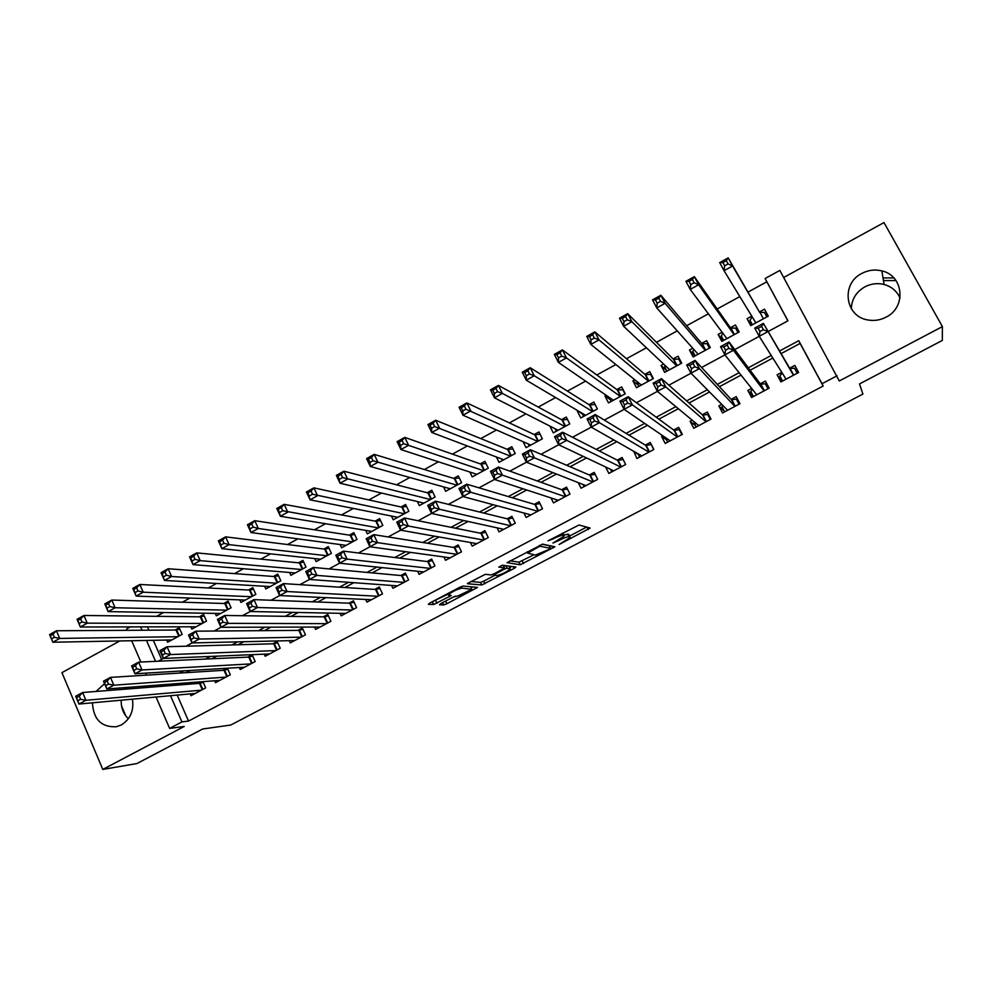 <?xml version="1.0" encoding="UTF-8"?>
<svg xmlns="http://www.w3.org/2000/svg" width="992" height="992" viewBox="0 0 992 992"><rect width="100%" height="100%" fill="white"/><g stroke="black" fill="none" stroke-linecap="round" stroke-linejoin="round"><path stroke-width="1.49" d="M559.104 544.509L590.153 528.066L579.055 524.991L548.03 540.814L552.556 539.14C557.74 536.511 561.224 535.221 563.01 535.258L564.076 536.139L552.966 543.07L558.769 540.516C563.865 537.937 567.288 536.66 569.024 536.697L570.065 537.54L559.104 544.509M92.43 702.82C93.459 719.473 101.444 727.446 116.411 726.739L121.346 724.929C130.398 719.212 134.081 710.632 132.407 699.162M127.571 688.994L126.232 687.506M104.557 683.649L96.05 691.449M900.017 297.972C896.892 291.115 891.585 286.614 884.095 284.481C877.436 282.856 871.013 283.65 864.838 286.862C856.22 291.921 851.706 299.212 851.31 308.735M886.079 317.142C906.626 307.322 903.65 275.491 881.851 270.903C874.932 269.216 868.26 270.06 861.837 273.42C840.559 283.749 845.085 316.981 868.285 320.032C874.473 321.048 880.412 320.094 886.079 317.142M441.08 603.458L439.468 604.785L443.672 604.959L446.933 603.719L477.499 587.425L463.028 586.061L459.668 587.326L429.945 602.975L428.321 604.326L433.628 604.55L451.236 595.535L448.372 594.654C452.501 591.455 457.052 589.273 462.024 588.12L471.77 589.36L458.391 595.783L453.505 596.936L441.08 603.458M177.196 695.082L188.53 721.072L181.92 721.916L169.632 728.413L156.042 697.016M787.884 320.85L765.092 278.516L779.848 270.419L839.282 380.99L942.4 326.604L942.313 340.43L859.506 383.929L862.904 394.072L230.776 725.04L202.715 728.984L136.921 763.555L102.784 769.42L184.239 726.454L169.632 728.413M837.112 375.745L822.008 383.718L798.746 340.702L779.576 350.994M188.53 721.072L823.149 386.049L822.008 383.718M520.242 564.77L554.85 546.803L542.674 544.137L507.036 562.662L520.242 564.77L518.965 562.166L533.845 554.826M513.248 566.692L514.116 568.453L481.728 584.982L467.455 583.73M503.316 565.328L504.606 568.044L494.326 573.711L491.052 574.938L485.361 574.306L467.381 583.532M504.544 567.846L498.79 567.089L502.374 565.204L515.877 567.052L514.116 568.453M119.809 640.944L61.926 672.638L102.784 769.42M942.4 326.604L883.984 222.58L783.705 277.487M166.644 640.063L167.598 642.258L182.131 634.372L179.217 627.738L174.976 630.044M190.836 626.783L191.853 629.089L206.51 621.141L203.558 614.482L199.28 616.813M215.227 613.391L216.318 615.821L231.074 607.798L228.098 601.127L223.783 603.471M239.816 599.875L240.969 602.429L255.849 594.344L252.836 587.661L248.484 590.029M264.604 586.247L265.819 588.938L280.835 580.791L277.772 574.095L273.395 576.476M289.577 572.471L290.879 575.335L306.02 567.114L302.92 560.406L298.505 562.811M314.749 558.583L316.15 561.621L331.402 553.338L328.278 546.604L323.826 549.022M340.107 544.546L341.62 547.782L357.008 539.437L353.846 532.692L349.358 535.134M365.676 530.373L367.313 533.845L382.825 525.413L379.626 518.655L375.1 521.122M391.443 516.038L393.216 519.783L408.865 511.289L405.629 504.506L401.066 506.986M417.396 501.555L419.331 505.598L435.116 497.029L431.842 490.234L427.242 492.739M443.548 486.898L445.668 491.3L461.59 482.658L458.279 475.85L453.629 478.38M469.886 472.043L472.242 476.879L488.287 468.162L484.939 461.342L480.252 463.884M496.397 456.99L499.026 462.334L515.208 453.542L511.822 446.71L507.098 449.277M523.069 441.688L526.045 447.665L542.364 438.799L538.941 431.942L534.18 434.533M549.89 426.089L553.288 432.872L569.755 423.931L566.296 417.062L561.484 419.678M577.89 410.75L582.515 414.148M577.294 411.072L580.779 417.954L597.382 408.94L593.873 402.045L589.037 404.686M606.224 395.324L604.971 396.006L610.229 399.59M604.971 396.006L608.505 402.901L625.245 393.812L621.699 386.905L616.813 389.558M634.806 379.762L632.896 380.804L638.253 385.07M632.896 380.804L636.467 387.723L653.356 378.547L649.772 371.628L644.837 374.306M663.66 364.064L661.069 365.478L666.686 370.71M661.069 365.478L664.665 372.409L681.715 363.159L678.082 356.215L673.109 358.93M692.751 348.229L689.477 350.015L694.908 355.979M689.477 350.015L693.123 356.959L710.309 347.622L706.639 340.678L701.629 343.406M722.126 332.246L718.134 334.416L722.97 340.752M718.134 334.416L721.829 341.372L739.164 331.96L735.456 324.992L730.397 327.744M781.795 372.347L777.12 374.84L780.915 381.908L798.634 372.496L794.815 365.403L789.644 368.156M751.651 388.418L747.856 390.439L751.601 397.507L769.16 388.17L765.39 381.089L760.269 383.83M721.767 404.352L718.853 405.914L722.548 412.957L739.958 403.707L736.225 396.651L731.141 399.354M692.168 420.137L690.097 421.24L693.755 428.271L711.004 419.108L707.321 412.064L702.286 414.743M662.83 435.786L661.59 436.443L665.21 443.461L682.31 434.36L678.664 427.341L673.68 430.007M633.752 451.298L636.914 458.515L653.864 449.5L650.256 442.494L645.321 445.123M605.591 466.972L608.865 473.432L625.667 464.492L622.108 457.51L617.198 460.114M578.249 482.62L581.052 488.225L597.705 479.359L594.196 472.39L589.335 474.982M551.031 497.959L553.486 502.894L569.991 494.103L566.519 487.146L561.708 489.713M523.974 513.025L526.144 517.427L542.525 508.722L539.09 501.778L534.304 504.32M497.104 527.868L499.05 531.848L515.282 523.206L511.884 516.286L507.148 518.816M470.419 542.512L472.18 546.133L488.275 537.577L484.914 530.67L480.215 533.175M443.945 556.971L445.532 560.306L461.491 551.825L458.18 544.93L453.518 547.41M417.657 571.28L419.12 574.356L434.942 565.948L431.656 559.066L427.044 561.534M391.567 585.429L392.919 588.293L408.605 579.948L405.368 573.091L400.793 575.534M365.701 599.441L366.941 602.119L382.503 593.836L379.291 586.991L374.753 589.409M340.02 613.316L341.174 615.821L356.612 607.612L353.437 600.78L348.936 603.186M314.551 627.056L315.63 629.412L330.931 621.265L327.794 614.457L323.33 616.838M289.28 640.658L290.284 642.89L305.462 634.818L302.374 628.023L297.935 630.379M264.207 654.15L265.162 656.258L280.215 648.247L277.152 641.464L272.75 643.808M239.345 667.517L240.238 669.513L255.167 661.565L252.129 654.807L247.777 657.126M214.669 680.76L215.512 682.657L230.318 674.783L227.416 668.236M823.149 386.049L800.098 343.43L781.113 353.611M772.83 358.05L750.126 370.227M741.036 375.1L719.423 386.694M709.54 391.989L689.006 403M678.354 408.716L658.874 419.157M647.454 425.283L629.015 435.166M616.85 441.688L599.428 451.025M586.532 457.944L570.115 466.748M556.5 474.052L541.062 482.323M526.74 489.998L512.281 497.761M497.265 505.808L483.749 513.05M468.063 521.47L455.477 528.215M439.121 536.982L427.465 543.232M410.452 552.358L399.689 558.124M382.032 567.598L372.161 572.88M353.884 582.688L344.881 587.512M325.984 597.643L317.837 602.02M298.332 612.473L291.028 616.392M270.928 627.167L264.455 630.639M243.772 641.725L238.105 644.763M216.851 656.158L211.99 658.775M190.179 670.468L186.087 672.65M172.372 683.984L173.005 685.435M226.908 668.261L223.002 670.344M201.599 681.752L198.425 683.451M202.938 681.653L205.679 687.89L190.985 695.702L190.191 693.892M766.754 281.815L747.968 292.119M739.834 296.583L717.166 308.996M708.387 313.807L686.662 325.723M677.251 330.882L656.431 342.302M646.412 347.795L626.485 358.72M615.858 364.535L596.812 374.988M585.602 381.126L567.412 391.096M555.619 397.569L538.272 407.08M525.921 413.85L509.404 422.902M496.496 429.982L480.798 438.588M467.331 445.966L452.451 454.125M438.452 461.801L424.353 469.526M409.82 477.499L396.502 484.803M381.461 493.049L368.9 499.931M353.35 508.45L341.546 514.922M325.5 523.726L314.427 529.79M297.898 538.854L287.544 544.534M270.531 553.858L260.908 559.141M243.424 568.726L234.496 573.624M216.541 583.457L208.308 587.971M189.906 598.064L182.342 602.206M163.506 612.535L156.6 616.317M147.473 626.87L148.924 630.205M153.338 640.311L161.646 659.382M751.75 316.126L747.05 318.68L750.783 325.649L768.279 316.15L764.522 309.169L759.413 311.947M127.162 630.329L126.579 628.978L130.361 626.894M151.751 687.096L151.106 685.608M146.568 675.13L145.7 673.134M140.889 662.024L131.663 640.72M165.639 684.505L166.284 685.956M170.512 695.69L181.92 721.916M771.218 355.471L748.303 367.784M739.127 372.707L717.315 384.412M707.346 389.757L686.613 400.88M675.862 406.658L656.208 417.21M644.688 423.386L626.076 433.38M613.8 439.964L596.229 449.388M583.222 456.382L566.655 465.26M552.916 472.638L537.354 480.996M522.908 488.746L508.326 496.57M493.173 504.705L479.545 512.021M463.723 520.515L451.038 527.322M434.533 536.176L422.778 542.488M405.629 551.688L394.779 557.516M376.972 567.064L367.028 572.409M348.589 582.304L339.524 587.177M320.466 597.395L312.257 601.809M292.59 612.362L285.237 616.305M264.976 627.18L258.441 630.689M237.596 641.874L231.892 644.936M210.478 656.431L205.567 659.06M183.582 670.865L179.478 673.072M768.168 331.514L787.97 320.8L765.092 278.516M158.236 661.23L163.407 658.428M186.037 646.201L192.076 642.94M214.111 631.024L221.005 627.291M242.432 615.71L250.22 611.506M271.027 600.259L279.719 595.56M299.894 584.648L309.504 579.452M329.034 568.9L339.586 563.196M358.459 552.99L369.954 546.778M388.157 536.932L400.632 530.199M418.14 520.726L431.607 513.447L427.701 505.399L435.476 501.171L507.78 518.965L512.74 518.022M448.421 504.358L462.892 496.533M479 487.828L494.5 479.446M509.863 471.138L526.417 462.198M541.037 454.286L558.67 444.763M572.52 437.274L591.244 427.155M604.326 420.087L624.154 409.361M636.442 402.727L657.398 391.394M668.868 385.194L690.99 373.228M701.642 367.474L724.929 354.888L720.539 346.617L729.07 341.992L760.542 384.189L765.291 383.768L767.982 388.802M734.737 349.581L759.227 336.338M140.579 626.882L142.042 630.242M146.481 640.448L155.57 661.354M800.098 343.43L798.746 340.702M747.05 318.68L751.279 325.388M777.12 374.84L781.522 381.585M747.856 390.439L753.027 396.75M718.853 405.914L724.383 411.395M690.097 421.24L695.169 425.394M661.59 436.443L666.488 439.766M633.342 451.509L638.178 454.249M883.45 280.575L896.012 280.587M125.81 715.889L121.532 705.907M128.39 718.729C123.318 713.831 120.925 707.643 121.235 700.191M124.744 689.204L125.91 687.53M883.016 277.909L893.817 277.909M568.875 534.713L569.978 536.932M563.741 535.01L568.664 534.291M569.544 536.064L586.632 527.087M510.024 560.815L518.965 562.166M549.667 546.505L550.957 545.836M549.258 549.345L550.56 548.328L539.822 546.195L527.657 553.127L535.395 555.098L549.258 549.345M549.32 545.811L550.56 548.328M542.041 544.236L549.27 545.712M511.661 566.482L509.628 567.548M494.76 575.36L483.699 581.176L484.952 583.767M470.766 581.486L480.475 582.391L483.699 581.176M496.794 575.583C501.642 574.467 506.131 572.297 510.285 569.086L507.073 568.18L503.812 569.408L493.582 575.038L496.794 575.583M505.325 565.601L503.738 566.184M471.572 588.864L470.58 586.681M432.004 601.884L448.111 594.121M444.007 601.921L455.216 596.13M471.064 587.81L472.849 586.867M766.952 316.882L764.435 312.406L759.686 312.43L728.19 257.87L732.555 265.992L724.048 270.704L755.879 322.884M766.866 316.919L764.435 312.406M752.395 324.781L749.989 320.267L752.221 316.894M724.656 265.819L724.048 270.704L719.696 262.582L728.19 257.87L726.318 260.66L722.92 262.558L724.656 265.819L728.078 263.922L726.318 260.66M759.686 312.43L732.555 265.992L728.078 263.922M719.696 262.582L722.92 262.558M782.217 373.017L779.848 376.005L782.552 381.04M797.308 373.19L794.48 368.206L797.196 373.252M763.394 329.704L761.62 326.38L758.161 328.265L759.934 331.576L763.394 329.704L767.845 331.65L759.215 336.313L754.776 328.054L763.394 323.38L793.451 375.249L789.868 368.553L794.48 368.206M786.073 379.167L759.215 336.313L759.934 331.576M761.62 326.38L763.394 323.38L789.868 368.553M758.161 328.265L754.776 328.054M738.507 332.32L735.593 328.092L730.707 328.191L694.338 276.656L698.653 284.766L690.234 289.416L726.876 338.632M737.998 332.593L735.593 328.092M723.664 340.38L721.271 335.879L722.908 333.3M690.742 284.605L690.234 289.416L685.943 281.319L694.338 276.656L692.391 279.496L689.018 281.356L690.742 284.605L694.115 282.745L692.391 279.496M734.105 334.713L698.653 284.766L694.115 282.745M685.943 281.319L689.018 281.356M710.309 347.609L707.011 343.629L701.989 343.827L660.846 295.256L665.099 303.329L656.766 307.942L698.021 354.119M709.392 348.13L707.011 343.629M695.169 355.843L692.813 351.354L693.904 349.519M657.175 303.217L656.766 307.942L652.525 299.869L660.846 295.256L658.812 298.121L655.476 299.968L657.175 303.217L660.511 301.357L658.812 298.121M705.287 350.35L665.099 303.329L660.511 301.357M652.525 299.869L655.476 299.968M680.574 360.964L678.677 359.042L673.506 359.327L627.7 313.658L631.892 321.718L623.633 326.281L669.625 369.706M681.02 363.531L678.677 359.042M666.934 371.182L664.59 366.693L665.235 365.564M623.956 321.631L623.633 326.281L619.467 318.221L627.7 313.658L625.58 316.56L622.269 318.395L623.956 321.631L627.254 319.796L625.58 316.56M676.73 365.862L631.892 321.718L627.254 319.796M619.467 318.221L622.269 318.395M651.645 375.236L650.578 374.319L645.284 374.691L594.878 331.874L599.007 339.909L590.848 344.435L641.378 385.045M652.897 378.795L650.578 374.319M638.935 386.372L636.876 381.424M591.071 339.847L590.848 344.435L586.731 336.4L594.878 331.874L592.683 334.812L589.409 336.623L591.071 339.847L594.344 338.036L592.683 334.812M648.421 381.226L599.007 339.909L594.344 338.036M586.731 336.4L589.409 336.623M752.407 389.372L750.795 391.493L753.461 396.515M768.676 388.43L765.291 383.768M727.198 345.03L723.776 346.89L725.536 350.201L728.959 348.341L727.198 345.03L729.07 341.992L733.448 350.238L764.026 390.898M728.959 348.341L733.448 350.238L724.904 354.863L756.722 394.791M723.776 346.89L720.539 346.617M725.536 350.201L724.904 354.863M722.945 405.53L721.99 406.844L724.631 411.854M739.263 402.405L736.362 399.181L739.015 404.203M694.871 366.792L693.135 363.494L689.75 365.329L691.486 368.627L694.871 366.792L699.422 368.64L690.965 373.203L686.662 364.982L695.094 360.406L699.422 368.64L734.874 406.41M727.52 410.167L690.965 373.203L691.486 368.627M693.135 363.494L695.094 360.406L731.464 399.702L736.362 399.181M689.75 365.329L686.662 364.982M693.817 421.501L696.049 427.056M709.379 416.008L707.68 414.47L710.309 419.467M661.143 385.045L659.432 381.759L656.084 383.569L657.783 386.868L661.143 385.045L665.731 386.843L657.374 391.369L653.12 383.172L661.478 378.646L665.731 386.843L705.969 421.786M698.777 425.605L657.374 391.369L657.783 386.868M659.432 381.759L661.478 378.646L702.646 415.065L707.68 414.47M656.084 383.569L653.12 383.172M665.31 437.484L667.703 442.134M680.214 430.342L679.26 429.61L681.851 434.608M627.762 403.112L626.076 399.838L622.753 401.636L624.439 404.91L627.762 403.112L632.4 404.872L624.117 409.349L619.926 401.165L628.196 396.688L632.4 404.872L677.313 437.026M670.183 440.808L624.117 409.349L624.439 404.91M626.076 399.838L628.196 396.688L674.076 430.292L679.26 429.61M622.753 401.636L619.926 401.165M623.199 389.806L617.297 389.918L562.402 349.903L566.469 357.926L558.384 362.39L613.378 400.247M625.022 393.923L622.728 389.459M611.171 401.45L609.026 397.259M558.508 357.889L558.384 362.39L554.33 354.38L562.402 349.903L560.12 352.879L556.884 354.677L558.508 357.889L561.757 356.091L560.12 352.879M620.36 396.465L566.469 357.926L561.757 356.091M554.33 354.38L556.884 354.677M637.856 453.617L639.617 457.076M651.496 444.9L653.629 449.624M594.716 421.005L593.055 417.731L589.769 419.504L591.43 422.778L594.716 421.005L599.404 422.704L591.207 427.13L587.078 418.984L595.262 414.544L599.404 422.704L648.904 452.129M641.849 455.886L591.207 427.13L591.43 422.778M593.055 417.731L595.262 414.544L645.755 445.396L651.074 444.627M589.769 419.504L587.078 418.984M583.656 416.392L582.044 413.205M526.293 375.745L529.492 373.972L527.88 370.76L524.681 372.546L526.293 375.745L526.256 380.184L522.251 372.186L530.236 367.747L534.254 375.745L526.256 380.184L585.615 415.326M595.113 404.476L589.546 405.009L530.236 367.747L527.88 370.76M592.534 411.568L534.254 375.745L529.492 373.972M522.251 372.186L524.681 372.546M610.44 469.266L611.766 471.882M562.005 438.7L560.368 435.438L557.12 437.199L558.756 440.46L562.005 438.7L566.742 440.361L558.632 444.751L554.553 436.616L562.65 432.227L566.742 440.361L620.756 467.108M613.75 470.828L558.632 444.751L558.756 440.46M560.368 435.438L562.65 432.227L617.681 460.362L623.137 459.519M557.12 437.199L554.553 436.616M556.363 431.198L555.136 428.767M494.388 393.427L497.562 391.666L495.975 388.467L492.801 390.228L494.388 393.427L494.45 397.792L490.494 389.819L498.406 385.429L502.374 393.402L494.45 397.792L558.087 430.268M567.474 419.405L562.042 419.976L498.406 385.429L495.975 388.467M564.944 426.548L502.374 393.402L497.562 391.666M490.494 389.819L492.801 390.228M583.147 484.555L584.164 486.576M529.629 456.221L528.017 452.972L524.805 454.72L526.417 457.969L529.629 456.221L534.415 457.833L526.38 462.173L522.362 454.063L530.373 449.723L534.415 457.833L592.844 481.951M585.9 485.646L526.38 462.173L526.417 457.969M528.017 452.972L530.373 449.723L589.856 475.205L595.175 474.325M524.805 454.72L522.362 454.063M529.306 445.892L528.376 444.019M462.805 410.936L465.955 409.188L464.38 406.001L461.243 407.737L462.805 410.936L462.954 415.214L459.06 407.266L466.885 402.926L470.803 410.874L462.954 415.214L530.794 445.086M540.07 434.198L534.775 434.818L466.885 402.926L464.38 406.001M537.602 441.39L465.955 409.188M459.06 407.266L461.243 407.737M556.016 499.584L556.785 501.134M497.587 473.568L495.988 470.332L492.801 472.056L494.4 475.292L497.587 473.568L502.411 475.143L494.462 479.434L490.494 471.349L498.43 467.046L502.411 475.143L565.167 496.67M558.285 500.328L494.462 479.434L494.4 475.292M495.988 470.332L498.43 467.046L562.266 489.912L567.449 489.019M492.801 472.056L490.494 471.349M502.485 460.462L501.778 459.036M431.532 428.259L434.645 426.535L433.107 423.348L429.995 425.084L431.532 428.259L431.768 432.475L427.924 424.551L435.674 420.248L439.543 428.172L431.768 432.475L503.738 459.78M512.901 448.88L507.73 449.537L435.674 420.248L433.107 423.348M510.483 456.109L434.645 426.535M427.924 424.551L429.995 425.084M529.058 514.389L529.641 515.567M465.856 490.742L464.281 487.506L461.131 489.217L462.706 492.454L465.856 490.742L470.729 492.268L462.855 496.521L458.936 488.461L466.798 484.195L470.729 492.268L537.738 511.264M530.918 514.898L462.855 496.521L462.706 492.454M464.281 487.506L466.798 484.195L534.911 504.506L539.983 503.576M461.131 489.217L458.936 488.461M475.875 474.895L475.354 473.829M400.582 445.42L403.657 443.709L402.132 440.535L399.057 442.246L400.582 445.42L400.904 449.562L397.11 441.651L404.786 437.398L408.592 445.309L400.904 449.562L476.904 474.337M485.968 463.438L480.922 464.12L404.786 437.398L402.132 440.535M483.6 470.704L403.657 443.709M397.11 441.651L399.057 442.246M502.299 529.009L502.733 529.889M432.896 504.519L429.772 506.205L431.322 509.442L434.446 507.743L432.896 504.519L435.476 501.171L439.357 509.218L510.533 525.735M434.446 507.743L439.357 509.218L431.557 513.434L503.775 529.331M429.772 506.205L427.701 505.399M431.322 509.442L431.557 513.434M449.5 489.217L449.128 488.448M369.929 462.408L372.98 460.71L371.467 457.548L368.416 459.246L369.929 462.408L370.326 466.488L366.581 458.602L374.182 454.373L377.94 462.272L370.326 466.488L450.306 488.783M459.259 477.871L454.336 478.59L374.182 454.373L371.467 457.548M456.94 485.187L372.98 460.71M366.581 458.602L368.416 459.246M475.738 543.442L476.048 544.075M403.347 524.582L401.822 521.358L398.722 523.032L400.26 526.256L403.347 524.582L408.295 526.008L400.582 530.187L396.775 522.164L404.476 517.985L408.295 526.008L483.575 540.082M476.867 543.641L400.582 530.187L400.26 526.256M401.822 521.358L404.476 517.985L480.897 533.312L485.733 532.344M398.722 523.032L396.775 522.164M339.574 479.223L342.587 477.549L341.112 474.399L338.086 476.073L340.058 483.24L336.362 475.379L343.889 471.2L347.597 479.062L340.058 483.24L423.931 503.105M432.785 492.193L427.974 492.937L343.889 471.2L341.112 474.399M430.503 499.534L342.587 477.549M336.362 475.379L338.086 476.073M372.558 541.248L371.045 538.036L367.982 539.698L369.495 542.897L372.558 541.248L377.543 542.636L369.904 546.766L366.147 538.768L373.773 534.638L377.543 542.636L456.828 554.305M450.182 557.839L369.904 546.766L369.495 542.897M371.045 538.036L373.773 534.638L454.224 547.522L458.961 546.555M367.982 539.698L366.147 538.768M309.504 495.888L312.505 494.227L311.042 491.077L308.041 492.739L310.074 499.832L306.429 491.982L313.894 487.853L317.552 495.702L310.074 499.832L397.767 517.303M406.534 506.404L401.834 507.16L313.894 487.853L311.042 491.077M404.29 513.769L312.505 494.227M306.429 491.982L308.041 492.739M279.744 512.38L282.708 510.744L281.257 507.606L278.293 509.243L280.389 516.262L276.793 508.437L284.183 504.345L287.792 512.17L280.389 516.262L371.826 531.39M380.494 520.49L375.906 521.271L284.183 504.345L281.257 507.606M378.299 527.88L282.708 510.744M276.793 508.437L278.293 509.243M250.257 528.724L253.196 527.099L251.77 523.962L248.843 525.586L250.988 532.543L247.442 524.731L254.746 520.676L258.317 528.488L250.988 532.543L346.109 545.352M354.677 534.465L350.201 535.258L254.746 520.676L251.77 523.962M352.52 541.868L258.317 528.488L253.196 527.099M247.442 524.731L248.843 525.586M221.067 544.906L223.969 543.294L222.568 540.169L219.666 541.781L221.873 548.663L218.364 540.876L225.606 536.858L229.127 544.645L221.873 548.663L320.59 559.203M329.084 548.328L324.706 549.134L225.606 536.858L222.568 540.169M326.951 555.756L229.127 544.645L223.969 543.294M218.364 540.876L219.666 541.781M192.15 560.926L195.027 559.327L193.638 556.214L190.762 557.814L193.031 564.622L189.571 556.859L196.738 552.879L200.21 560.641L193.031 564.622L295.281 572.942M303.701 562.08L299.41 562.898L196.738 552.879L193.638 556.214M301.593 569.52L200.21 560.641L195.027 559.327M189.571 556.859L190.762 557.814M163.506 576.798L166.358 575.224L164.982 572.111L162.142 573.698L164.461 580.432L161.039 572.694L168.144 568.751L171.579 576.501L164.461 580.432L270.196 586.57M278.516 575.72L274.338 576.538L168.144 568.751L164.982 572.111M276.446 583.172L171.579 576.501L166.358 575.224M161.039 572.694L162.142 573.698M135.135 592.522L137.962 590.959L136.611 587.859L133.784 589.422L136.152 596.105L132.792 588.38L139.822 584.474L143.208 592.199L136.152 596.105L245.297 600.073M253.555 589.248L249.463 590.079L139.822 584.474L136.611 587.859M251.509 596.713L143.208 592.199L137.962 590.959M132.792 588.38L133.784 589.422M107.024 608.096L109.827 606.546L108.488 603.458L105.698 605.008L108.128 611.618L104.805 603.917L111.774 600.048L115.109 607.749L108.128 611.618L220.608 613.478M228.78 602.677L224.787 603.508L111.774 600.048L108.488 603.458M226.771 610.142L115.109 607.749L109.827 606.546M104.805 603.917L105.698 605.008M79.186 623.534L81.964 621.996L80.637 618.909L77.872 620.446L80.352 626.994L77.066 619.306L83.973 615.474L87.271 623.162L80.352 626.994L196.118 626.783M204.216 615.995L200.31 616.826L83.973 615.474L80.637 618.909M202.232 623.46L87.271 623.162L81.964 621.996M77.066 619.306L77.872 620.446M51.609 638.811L54.349 637.298L53.06 634.223L50.307 635.748L52.836 642.221L49.6 634.558L56.445 630.763L59.694 638.426L52.836 642.221L171.827 639.964M179.85 629.201L176.03 630.032L56.445 630.763L53.06 634.223M177.89 636.678L59.694 638.426L54.349 637.298M49.6 634.558L50.307 635.748M342.066 557.752L340.578 554.54L337.54 556.19L339.041 559.389L342.066 557.752L347.088 559.104L339.524 563.196L335.817 555.21L343.368 551.118L347.088 559.104L430.317 568.404M423.72 571.913L339.524 563.196L339.041 559.389M340.578 554.54L343.368 551.118L427.788 561.621L432.413 560.641M337.54 556.19L335.817 555.21M311.872 574.083L310.409 570.896L307.408 572.52L308.872 575.707L311.872 574.083L316.944 575.397L309.442 579.452L305.784 571.491L313.274 567.436L316.944 575.397L404.029 582.391M397.482 585.863L309.442 579.452L308.872 575.707M310.409 570.896L313.274 567.436L401.562 575.608L406.088 574.616M307.408 572.52L305.784 571.491M281.976 590.265L280.525 587.09L277.562 588.69L279 591.877L281.976 590.265L287.085 591.542L279.657 595.56L276.049 587.624L283.452 583.606L287.085 591.542L377.952 596.254M371.467 599.701L279.657 595.56L279 591.877M280.525 587.09L283.452 583.606L375.571 589.471L379.986 588.467M277.562 588.69L276.049 587.624M252.377 606.298L250.939 603.124L248 604.711L249.426 607.885L252.377 606.298L257.511 607.526L250.158 611.506L246.599 603.595L253.94 599.614L257.511 607.526L352.098 610.006M345.675 613.428L250.158 611.506L249.426 607.885M250.939 603.124L253.94 599.614L349.779 603.21L354.107 602.218M248 604.711L246.599 603.595M223.051 622.158L221.638 618.996L218.724 620.583L220.137 623.745L223.051 622.158L228.222 623.36L220.943 627.291L217.422 619.405L224.688 615.462L228.222 623.36L326.455 623.646M320.081 627.043L220.943 627.291L220.137 623.745M221.638 618.996L224.688 615.462L324.21 616.85L328.439 615.846M218.724 620.583L217.422 619.405M194.01 637.881L192.622 634.719L189.732 636.294L191.121 639.443L194.01 637.881L199.218 639.046L192.002 642.94L188.542 635.066L195.734 631.172L199.218 639.046L301.035 637.174M294.711 640.534L192.002 642.94L191.121 639.443M192.622 634.719L195.734 631.172L298.852 630.379L302.982 629.374M189.732 636.294L188.542 635.066M165.242 653.455L163.866 650.306L161.014 651.856L162.39 654.993L165.242 653.455L170.488 654.571L163.345 658.428L159.923 650.591L167.053 646.722L170.488 654.571L275.813 650.591M269.539 653.926L163.345 658.428L162.39 654.993M163.866 650.306L167.053 646.722L273.693 643.783L277.748 642.779M161.014 651.856L159.923 650.591M136.76 668.868L135.396 665.731L132.568 667.269L133.92 670.406L136.76 668.868L142.03 669.96L134.949 673.779L131.576 665.954L138.632 662.123L142.03 669.96L250.802 663.896M244.578 667.194L134.949 673.779L133.92 670.406M135.396 665.731L138.632 662.123L248.756 657.088L252.712 656.084M132.568 667.269L131.576 665.954M108.537 684.145L107.198 681.008L104.396 682.533L105.735 685.658L108.537 684.145L113.832 685.199L106.826 688.981L103.49 681.182L110.496 677.387L113.832 685.199L225.99 677.09M219.827 680.363L106.826 688.981L105.735 685.658M107.198 681.008L110.496 677.387L224.006 670.282L227.875 669.278M104.396 682.533L103.49 681.182M80.588 699.273L79.261 696.148L76.483 697.661L77.798 700.774L80.588 699.273L85.907 700.29L78.976 704.047L75.677 696.26L82.609 692.503L85.907 700.29L201.388 690.172M195.263 693.433L78.976 704.047L77.798 700.774M79.261 696.148L82.609 692.503L199.466 683.364L203.248 682.372M76.483 697.661L75.677 696.26M567.709 534.056L569.024 536.697M562.774 533.051L563.989 535.494M562.08 533.411L563.01 535.258M587.016 527.198L588.206 529.567M551.949 546.034L552.953 548.068M522.164 560.964L523.441 563.568M539.4 545.352L539.822 546.195M480.475 582.391L481.728 584.982M508.921 566.097L510.136 568.59M505.858 565.676L507.073 568.18M461.28 586.57L462.024 588.12M448.768 595.188L449.488 596.7M435.711 600.644L436.964 603.285M432.376 601.908L433.628 604.55M474.994 587.041L475.738 588.603M445.706 601.14L446.933 603.719M442.581 602.665L443.672 604.959M760.033 312.53L763.406 318.804M754.044 319.87L755.706 322.983M785.9 379.266L784.523 376.7M793.687 375.125L790.19 368.627M731.067 328.29L734.402 334.552M730.707 328.191L734.167 334.676M726.417 338.012L726.776 338.694M702.361 343.914L705.647 350.151M701.989 343.827L705.399 350.3M673.903 359.402L677.152 365.626M673.506 359.327L676.879 365.775M645.693 374.753L648.904 380.965M645.284 374.691L648.607 381.126M764.088 390.86L760.542 384.189M764.336 390.736L760.876 384.251M734.973 406.348L731.464 399.702M735.233 406.212L731.823 399.739M706.118 421.699L702.646 415.065M706.391 421.55L703.018 415.102M677.511 436.914L674.076 430.292M677.809 436.765L674.473 430.33M617.718 389.968L620.905 396.168M617.297 389.918L620.595 396.341M649.152 452.005L645.755 445.396M649.462 451.831L646.164 445.408M589.992 405.058L593.142 411.234M589.546 405.009L592.807 411.42M621.029 466.959L617.681 460.362M621.364 466.786L618.115 460.375M562.501 420.013L565.614 426.188M562.042 419.976L565.266 426.374M593.166 481.777L589.856 475.205M593.514 481.591L590.302 475.205M535.246 434.843L538.321 440.994M534.775 434.818L537.962 441.192M565.539 496.484L562.266 489.912M565.899 496.285L562.724 489.899M508.226 449.55L511.264 455.688M507.73 449.537L510.88 455.898M538.148 511.054L534.911 504.506M538.532 510.843L535.382 504.482M481.43 464.132L484.431 470.258M480.922 464.12L484.034 470.468M510.979 525.5L507.78 518.965M511.388 525.276L508.276 518.94M454.857 478.59L457.82 484.704M454.336 478.59L457.411 484.927M484.059 539.822L480.897 533.312M484.468 539.598L481.393 533.262M428.507 492.925L431.446 499.026M427.974 492.937L431.012 499.249M457.349 554.02L454.224 547.522M457.783 553.796L454.745 547.472M402.38 507.135L405.282 513.224M401.834 507.16L404.835 513.472M376.476 521.234L379.341 527.31M375.906 521.271L378.882 527.558M350.784 535.221L353.611 541.272M350.201 535.258L353.14 541.533M325.289 549.084L328.104 555.123M324.706 549.134L327.608 555.396M300.018 562.836L302.796 568.862M299.41 562.898L302.287 569.148M274.958 576.476L277.698 582.49M274.338 576.538L277.177 582.775M250.083 590.004L252.799 596.006M249.463 590.079L252.266 596.304M225.432 603.421L228.11 609.41M224.787 603.508L227.565 609.708M200.967 616.739L203.62 622.716M200.31 616.826L203.05 623.013M176.7 629.945L179.316 635.897M176.03 630.032L178.746 636.207M430.875 568.106L427.788 561.621M431.322 567.87L428.321 561.559M404.624 582.068L401.562 575.608M405.083 581.82L402.12 575.534M378.584 595.919L375.571 589.471M379.068 595.659L376.129 589.397M352.768 609.658L349.779 603.21M353.264 609.386L350.362 603.136M327.162 623.274L324.21 616.85M327.67 623.001L324.806 616.764M301.766 636.777L298.852 630.379M302.287 636.504L299.46 630.267M276.582 650.182L273.693 643.783M277.128 649.884L274.313 643.672M251.608 663.462L248.756 657.088M252.154 663.164L249.389 656.964M226.833 676.643L224.006 670.282M227.391 676.346L224.651 670.158M202.256 689.713L199.466 683.364M202.839 689.403L200.124 683.24M881.851 270.903L884.095 284.481M527.037 551.862L527.657 553.127M493.198 574.256L493.582 575.038M447.838 593.551L448.372 594.654M754.726 321.011L755.768 322.946M785.962 379.229L785.106 377.63"/></g></svg>
